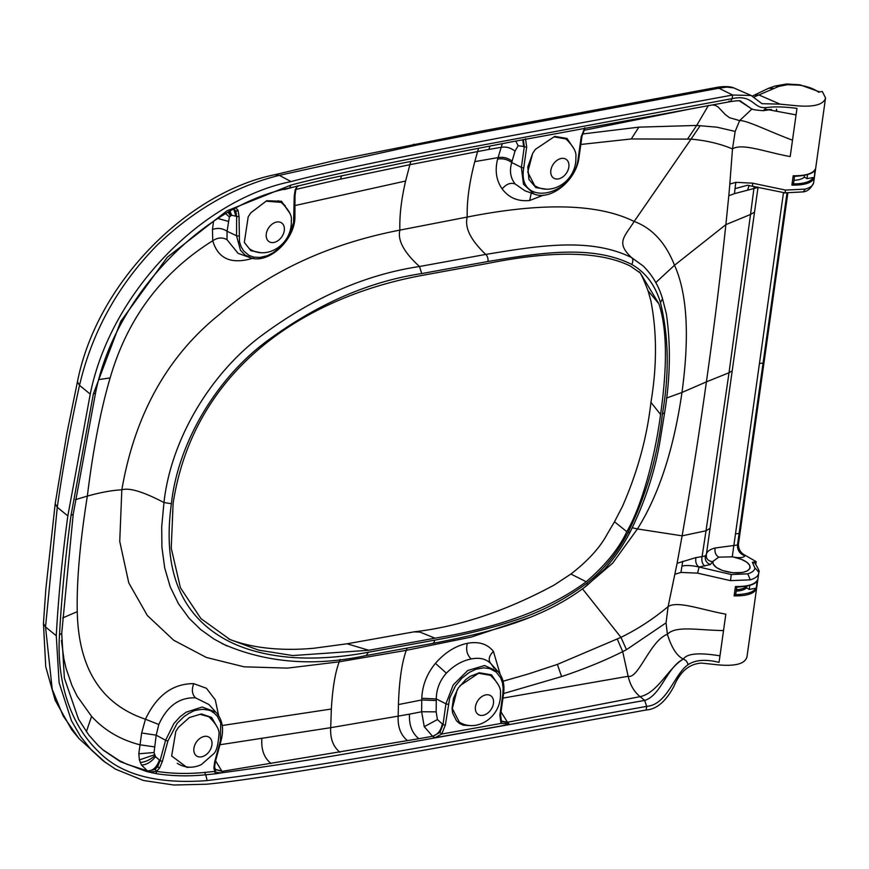 <?xml version="1.0" encoding="UTF-8"?>
<svg xmlns="http://www.w3.org/2000/svg" width="869" height="869" viewBox="0 0 869 869"><rect width="100%" height="100%" fill="white"/><g stroke="black" fill="none" stroke-linecap="round" stroke-linejoin="round"><path stroke-width="1.3" d="M712.841 561.863A18.77 7.756 -171.3 0 0 730.232 572.367A18.77 7.756 -171.3 0 0 749.958 567.544A18.77 7.756 -171.3 0 0 734.468 557.366L741.138 559.245L746.547 562.004L749.632 565.176L749.958 568.283L747.47 570.857L742.539 572.497L732.665 572.758L722.411 570.488L716.414 567.511L713.177 564.024L712.917 561.526A18.77 7.756 -171.3 0 0 712.841 561.863L712.83 561.971M750.143 567.576L749.958 568.283M746.775 586.293L746.558 587.824A18.868 7.56 -172 0 1 745.993 588.335A18.868 7.56 -172 0 1 743.81 589.595A18.857 7.56 -172 0 1 739.986 590.681A18.857 7.56 -172 0 1 736.217 591.116M776.267 110.863L776.506 109.157L776.788 110.971M804.542 175.516L804.336 177.059A18.868 7.56 -172 0 1 803.771 177.569A18.868 7.56 -172 0 1 801.576 178.829A18.857 7.56 -172 0 1 797.764 179.916A18.857 7.56 -172 0 1 793.994 180.35M736.412 589.714A18.77 7.756 8.7 0 0 746.406 586.358M437.422 719.575L443.005 724.561L439.964 732.469L432.621 736.358L424.246 726.658L421.65 711.754L421.78 698.296L436.281 698.915L436.162 711.852L437.422 719.575L424.246 726.658M421.78 698.296C422.345 685.435 426.885 673.79 435.423 663.34C444.906 652.51 455.562 645.83 467.392 643.299C478.732 641.235 487.411 643.94 493.418 651.402L500.207 674.453M494.103 668.304L491.213 663.981L498.089 671.628L484.598 665.524L467.783 670.488L453.26 684.87L445.927 703.803L443.005 724.561A1.879 0.75 -172 0 0 445.395 724.909L441.767 734.033L501.011 723.432L509.071 724.018A147.936 67.869 84.2 0 1 507.996 722.834L501.348 721.487A1.879 1.303 141.2 0 1 501.37 721.509A1.879 1.303 141.2 0 1 501.011 723.432L499.86 715.23L502.825 694.201L503.151 688.215L502.401 682.654L500.598 677.722L496.188 672.052L489.92 668.641L483.794 667.816L475.962 669.249L469.282 672.4L461.7 678.341L455.421 685.967L449.707 697.959L445.395 724.909M493.418 651.402C488.606 656.301 487.933 660.57 491.409 664.209C486.64 658.974 479.905 657.225 471.204 658.974C462.221 660.69 453.944 665.426 446.373 673.16C439.747 680.699 436.379 689.28 436.281 698.915L445.927 703.803A1.879 0.75 -172 0 0 448.317 704.14M501.467 721.628L500.62 714.752A1.879 0.75 -172 0 1 499.86 715.23M501.022 711.885L507.485 722.248A136.237 61.362 -96.7 0 0 507.996 722.834M159.603 768.011L162.416 761.233A1.879 0.576 -164.9 0 1 160.081 760.625L157.647 766.686L155.04 769.434A1.879 0.597 53.3 0 1 156.442 771.368C172.073 773.725 188.28 774.062 205.084 772.389A1.879 1.151 -95.1 0 0 205.747 774.79C188.834 776.473 172.518 776.126 156.789 773.747L149.066 772.096L156.442 771.368L159.603 768.011L157.647 766.686M215.208 761.179A1.879 0.576 -164.9 0 1 215.403 761.548A1.879 0.576 -164.9 0 1 214.697 761.798L213.839 768.153L214.969 771.39A1.879 1.282 -34.7 0 0 215.403 769.576A1.879 1.282 -34.7 0 0 215.349 769.499L222.095 771.368L418.869 738.704C412.08 733.24 408.951 725.061 409.473 714.155L398.176 716.132L398.426 704.563C399.229 680.72 401.847 662.656 406.279 650.349L339.171 661.82L340.083 659.452M214.762 768.88L215.447 769.63M215.458 760.625L221.725 770.955L215.306 769.423M155.04 769.434L147.665 771.118L141.473 765.024L139.398 759.908L138.801 753.781L141.658 732.991L145.449 719.217C156.724 695.406 172.822 683.545 193.744 683.653L206.431 688.281L215.284 699.86L218.662 715.719M208.951 704.531L195.514 697.84C179.372 697.199 167.13 706.084 158.799 724.507L156.203 735.163L154.041 752.543L155.497 756.66L160.081 760.625L165.588 740.258L156.203 735.163L141.658 732.991M509.071 724.018A152.162 70.845 85.1 0 0 509.462 724.442L434.891 737.781L441.767 734.033L439.964 732.469M434.891 737.781L432.621 736.358M147.665 771.118L149.055 772.096L146.665 771.542L120.248 761.602L103.541 750.36M205.084 772.389L214.969 771.39C216.62 772.66 219.379 773.073 223.235 772.595L222.095 771.368M214.969 771.39A1.879 1.141 -96.2 0 0 215.642 773.779L223.235 772.595C266.555 766.719 308.843 760.212 350.077 753.075L644.668 700.403C661.005 695.58 666.881 667.196 683.414 659.05C686.988 653.488 699.176 652.423 719.977 655.845L723.529 630.546C699.404 630.427 675.724 625.213 667.392 634.294C671.65 647.937 676.994 656.193 683.414 659.05C668.761 667.229 657.952 692.984 640.105 696.645C634.207 691.887 630.21 685.098 628.146 676.278C638.346 679.352 650.24 640.453 667.392 634.294L666.056 622.856L668.12 606.595C653.238 619.021 637.52 629.265 620.955 637.346L582.491 588.834M738.465 544.037C738.389 549.262 740.681 553.042 745.33 555.4L744.907 555.823C739.758 553.846 737.281 550.24 737.488 545.004L738.465 544.037L764.09 362.036L763.08 362.992L737.488 545.004L715.111 548.002C709.962 549.327 707.062 551.391 706.421 554.205L754.531 212.134L750.523 214.469L754.194 186.433M471.237 725.68L463.275 725.191L459.603 723.497L456.518 720.836L452.673 713.167L452.054 708.463L453.499 698.198L458.289 688.063L465.784 679.547L470.14 676.386L479.286 672.769L491.506 674.822L498.415 684.968M490.713 675.409L478.613 673.247L459.962 685.706M457.203 689.812L452.304 708.561L459.332 722.193L461.765 723.497M59.494 634.826L61.71 633.36L73.213 514.252L71.03 515.328C65.566 555.389 61.721 595.211 59.494 634.826C56.724 678.591 68.521 722.693 98.349 751.424C120.672 774.659 156.941 784.381 207.137 780.59C352.923 762.211 499.425 732.567 646.666 706.388L646.167 709.995L425.929 749.86C378.927 758.116 252.162 780.123 206.366 784.229L173.811 785.011L143.494 780.503L115.588 769.195L103.107 760.777L91.31 749.925L80.687 736.684L71.421 720.673L59.103 682.697L56.268 635.728C58.44 596.514 62.296 556.573 67.836 515.914L57.267 507.279C63.013 466.979 70.432 426.331 79.513 385.347C92.071 331.947 117.934 285.217 157.104 245.177C194.287 209.581 235.021 186.314 279.286 175.364L275.017 174.669L334.033 160.678L481.404 131.132L485.337 131.784L417.5 144.917L279.275 175.364L291.126 181.588C203.042 199.11 110.765 291.582 90.246 394.113L67.836 515.914M687.9 664.796C695.102 659.875 705.487 659.06 719.054 662.363L719.977 655.845M501.022 720.998L507.485 722.248L640.105 696.645L644.668 700.403L646.666 706.388C666.262 704.792 673.171 677.842 685.684 666.577L687.89 664.796L687.705 663.286L686.097 660.679L683.414 659.05M746.927 656.921C745.081 663.71 735.674 666.371 718.696 664.904L701.522 663.09C689.313 663.807 680.112 671.541 673.942 686.304C665.882 701.413 656.627 709.31 646.167 709.995M723.529 630.546L725.832 614.166C701.674 609.842 677.624 600.49 668.12 606.595L677.103 563.308L695.939 557.583L702.065 556.627L706.03 530.774L729.015 372.758L750.523 214.469L725.876 224.637L728.798 195.775M759.441 363.546L783.404 193.157L787.053 192.603L763.08 362.992L759.441 363.546L732.263 556.833L718.826 557.138L712.493 561.678L710.44 564.513L699.067 567.022L697.59 573.138L730.547 580.655L731.242 574.539L747.796 573.844C752.565 572.302 754.889 570.26 754.781 567.718L752.348 562.33L756.16 561.635L755.802 564.133M732.263 556.833C739.323 558.213 743.538 557.876 744.907 555.823M731.242 574.539L699.067 567.022C691.55 565.35 685.837 565.078 681.926 566.186L680.959 572.432L674.952 574.246M697.59 573.138L680.97 572.432M648.035 290.757L658.865 303.748L640.268 273.029L630.601 266.207C600.609 251.206 552.977 250.283 487.705 263.437L421.465 275.527C304.519 297.252 193.722 369.043 173.116 503.401L171.236 548.209L180.426 587.781L200.935 618.609L230.013 639.541L258.636 650.142L292.81 655.552L368.76 650.262L435 638.183C499.425 627.635 549.827 608.832 586.217 581.752C605.421 565.252 618.956 548.545 626.81 531.654C641.224 507.17 654.715 459.147 660.581 414.459L650.935 402.347C657.018 366.023 656.986 332.143 650.848 300.696L648.035 290.757C643.321 278.384 640.257 272.04 638.856 271.715M586.879 583.218A5.638 1.651 51.6 0 1 587.053 585.413L604.487 569.238C614.437 558.137 622.888 545.938 629.829 532.654L629.829 532.654C645.45 501.152 655.747 469.151 660.744 436.672L664.611 412.699L662.352 414.144C657.876 455.139 646.482 494.494 628.178 532.219C618.098 552.076 604.335 569.076 586.879 583.218C563.612 600.316 539.204 612.841 513.633 620.77C490.659 628.406 464.361 634.87 434.728 640.138L368.478 652.228C340.605 657.453 314.687 659.169 290.724 657.366C262.59 654.976 239.192 648.078 220.541 636.662C179.09 611.179 162.699 566.87 171.389 503.716L163.969 502.543L161.71 526.647L161.906 547.068L164.686 567.87L170.194 586.76L178.395 603.629L189.17 618.359L200.685 629.547L213.948 639.03L226.809 645.906M503.064 681.231L528.613 673.888L557.387 664.405L620.955 637.346L626.484 649.675L666.056 622.856M757.333 580.242L757.725 579.656A1.825 1.705 13.3 0 0 757.79 579.417C755.443 584.337 747.992 586.705 735.435 586.521L734.12 595.895L735.652 594.689L735.446 594.027L735.652 594.689C747.405 594.19 754.01 592.061 755.476 588.28L749.23 589.421L746.558 587.824M749.773 585.554L749.23 589.421M755.476 588.28L756.182 588.389L757.279 580.633M754.781 567.718L758.822 572.215C759.875 572.008 758.539 568.945 754.824 563.025L752.348 562.33M734.12 595.895C746.677 596.069 754.129 593.701 756.475 588.78L756.182 588.389M735.435 586.521L736.532 587.107C749.675 586.412 756.747 583.925 757.735 579.623M56.268 635.728L45.525 626.962L43.45 623.507L45.742 666.751L55.181 700.305L71.649 729.634L78.938 738.52L63.144 715.937L52.216 689.269L45.525 626.962L57.267 507.279L55.192 503.716L66.935 433.099L77.45 381.719L79.513 385.347L90.246 394.113M214.697 761.798L220.444 740.507L220.693 722.997L217.359 716.295L213.97 712.906C210.711 711.678 213.698 710.407 202.662 709.332C190.984 710.57 193.309 711.798 189.366 713.069L184.119 716.523L177.157 723.29L167.923 740.866L162.416 761.233M189.703 767.208L186.965 767.425L171.638 755.976L175.831 731.296L178.536 727.266L189.323 717.555L201.402 713.949L211.645 717.457L217.196 727.19M212.308 719.619L209.331 716.936L200.62 714.437L201.402 713.949M481.404 131.132L715.154 87.704L718.891 88.225L485.337 131.784M799.415 85.184C807.736 86.465 814.123 88.79 818.544 92.157L822.291 91.473L825.55 97.936C823.725 104.519 814.329 107.148 797.329 105.822L780.134 104.161L759.115 95.047L754.346 95.112L768.663 88.236L775.235 85.988L778.83 86.4L787.651 84.684L799.415 85.184A5.953 0.967 101.7 0 1 799.882 84.782L786.586 83.989L787.651 84.684M775.202 85.998L786.586 83.989M778.83 86.4L753.705 97.176M787.825 193.103L764.09 362.036M735.033 188.66L735.826 182.338L729.83 184.054L728.798 195.753L734.457 193.657L735.022 188.671L747.383 185.249L785.011 192.853L803.304 191.875L805.237 189.116C810.69 187.552 813.514 185.249 813.699 182.208M825.55 97.936L813.656 182.707C811.125 188.323 807.67 191.376 803.304 191.875M796.058 114.893L796.971 108.375C784.11 106.713 773.866 106.463 766.262 107.615L763.286 110.689L771.444 109.472L767.783 109.613L796.058 114.893L792.495 140.181C769.576 131.697 746.732 120.139 739.638 120.606L735.174 131.425L716.99 127.189L696.699 125.44L638.878 127.146L582.36 134M729.819 184.076L732.491 148.925C742.007 142.733 766.024 152.26 790.193 156.561L792.506 140.181M222.225 725.506L331.339 709.028L330.698 727.679L398.176 716.132C397.644 727.038 400.761 735.217 407.55 740.681M502.955 698.1L628.146 676.278L622.693 651.641C604.705 660.679 584.348 668.989 561.613 676.571L503.596 693.538M626.484 649.675L622.693 651.641L617.348 639.171M219.944 744.755L330.698 727.679C330.101 738.596 333.196 746.786 339.985 752.25M158.799 724.507L145.449 719.217C101.184 704.335 78.46 668.478 77.265 611.657L62.666 617.935M61.427 640.486L63.871 658.767L66.142 668.598L71.942 685.456L77.135 696.156L91.571 716.349C104.323 730.308 120.433 739.78 139.909 744.787L154.465 746.862M77.265 611.657C76.591 581.22 79.948 542.691 87.345 496.09L75.364 499.686M580.829 144.46L631.285 138.953L691.029 139.138L634.164 221.465C598.209 203.628 542.571 202.162 467.229 217.054L399.892 230.111C327.939 244.059 267.826 272.149 219.542 314.361C167.348 356.257 134.782 414.741 121.834 489.812L119.737 541.398L128.775 582.882L147.35 615.524L173.724 640.257L206.29 657.431L244.08 666.816L287.454 668.12L339.171 661.83C335.119 672.888 332.512 688.617 331.35 709.006M529.123 617.674L471.367 637.064L406.279 650.349L407.072 648.274M632.371 527.787L637.444 528.949C658.898 494.754 673.747 449.273 681.969 392.473L706.41 381.86C697.47 445.297 690.659 487.042 682.111 535.836L677.103 563.286M436.238 700.523L421.737 699.969L398.426 704.563M666.48 398.067L681.969 392.473C689.693 335.868 687.205 293.461 674.529 265.251C665.578 242.69 652.119 228.091 634.164 221.465C624.485 236.976 615.48 242.625 631.644 257.637L643.31 266.088M416.36 739.15L432.512 736.293C437.639 734.685 440.898 730.623 442.299 724.116M102.564 749.534L119.172 760.527L126.95 764.253L147.198 770.792C152.477 771.248 156.539 767.696 159.396 760.136M436.162 711.852L421.65 711.754L409.473 714.155M756.16 561.635L745.33 555.4M228.449 638.769C227.569 638.509 240.257 644.287 260.646 647.286C277.363 649.654 295.134 649.969 313.948 648.231L347.068 643.788L368.76 650.262M435 638.183L419.944 632.078L414.046 631.85M347.068 643.788L414.068 631.839C459.234 626.647 505.932 611.048 554.172 585.054L570.911 574.029L586.217 581.752M626.81 531.654L614.502 521.769L622.454 506.421C637.509 472.052 647.003 437.368 650.935 402.358M758.735 573.171L746.884 657.453M758.778 572.649C758.572 575.843 755.737 578.243 750.284 579.84L730.547 580.655M658.865 303.748C666.99 328.178 667.566 365.078 660.581 414.459M213.546 221.258L212.47 229.525L212.753 240.735C161.591 272.703 127.385 318.434 110.135 377.917C100.63 410.298 93.037 449.686 87.345 496.09C100.717 492.375 112.22 490.279 121.834 489.812C129.275 487.498 143.309 491.745 163.969 502.543C170.606 441.571 208.397 376.19 259.516 337.139C311.45 298.23 364.774 274.691 419.499 266.511L421.737 273.572C368.282 281.599 316.131 304.508 265.262 342.31C215.121 380.177 177.787 444.048 171.399 503.705M662.352 414.144C669.434 373.92 668.804 336.759 660.473 302.64L662.515 298.675C658.8 286.042 652.402 275.18 643.299 266.088M294.96 205.551L405.606 181.034C401.304 199.479 399.403 215.838 399.892 230.111C397.426 240.257 403.955 252.39 419.499 266.511L485.749 254.421C536.716 246.09 589.845 236.759 631.644 257.637A5.638 3.987 119.1 0 1 631.709 264.415C591.572 244.265 538.671 253.064 487.987 261.482L421.737 273.572M212.47 229.525C217.619 227.635 222.486 228.21 227.081 231.273L229.373 216.924L231.643 215.24L236.629 216.359L235.814 210.939L233.859 209.005M238.073 253.335L226.983 239.681L227.081 231.273L236.542 235.738L236.629 216.359A1.879 0.912 -179.7 0 0 239.04 216.446L238.041 210.363A1.879 1.249 -28 0 1 235.814 210.939M226.983 239.681C222.421 237.15 217.674 237.498 212.753 240.735C218.097 259.049 231.719 264.817 253.607 258.028M284.206 189.551L297.285 186.085L295.818 189.822L295.004 195.547A1.879 0.912 -179.7 0 1 294.233 196.275L295.167 189.909L295.818 189.822M502.325 143.613L497.611 159.114C502.64 158.212 507.344 159.342 511.722 162.514L515.013 151.173L518.141 145.677L524.3 146.633L523.366 139.464M497.611 159.114C494.754 170.563 496.275 180.491 502.152 188.877C508.854 197.828 518.022 201.695 529.666 200.489L543.538 195.156M525.039 190.822L515.176 184.011C510.451 178.015 509.299 170.845 511.722 162.514L521.378 167.391L524.3 146.633A1.879 0.75 8 0 0 526.679 146.98L523.768 167.739A1.879 0.75 -172 0 1 521.378 167.391L523.464 184.239L534.087 194.048L524.8 190.735M280.839 201.89L281.838 202.749M515.013 151.173C510.711 147.741 506.051 146.459 501.033 147.328L488.91 149.425L489.986 145.959M488.889 149.425L477.581 151.575L474.789 161.623L498.013 157.615C503.042 156.724 507.735 157.876 512.113 161.08M655.769 282.577L674.529 265.251L725.876 224.637C720.412 275.495 715.317 318.391 706.41 381.86L729.015 372.758L732.23 370.759M734.598 193.602L757.171 187.65L757.257 187.052M250.88 212.796L266.11 201.184L281.686 202.423L285.26 205.855M294.233 196.275L293.581 222.583L289.344 234.869L283.902 243.179L279.362 248.013L273.072 252.803L267.044 255.79L259.755 257.463L253.498 257.05L248.979 255.388L243.592 250.869L241.028 246.579L239.464 241.506L239.04 216.446M289.605 212.938L281.48 201.25L266.664 200.739L250.902 212.764L248.197 216.794L244.33 242.429L250.88 250.696L261.352 252.792M735.174 131.425L732.491 148.925C720.249 143.776 706.432 140.506 691.029 139.138L700.186 125.636M98.914 379.579L110.135 377.928M405.606 181.034L409.886 164.686L477.581 151.575L478.645 148.132M583.653 130.372L694.722 108.114M712.374 104.91L715.393 105.41L718.098 106.952L725.354 114.632L729.515 117.706L739.638 120.606L752.109 108.864M295.992 189.388L340.572 179.112L409.886 164.686L410.874 161.395M766.262 107.615L764.296 107.637C753.304 107.865 752.435 94.221 732.154 98.631L730.525 101.608L728.961 101.141M740.051 100.891L740.66 101.173C740.736 100.467 737.357 100.608 730.514 101.608L512.037 141.766L400.935 163.383L330.024 178.308L289.638 188.019L290.898 185.119C321.15 176.841 383.75 164.045 438.345 153.292L732.154 98.631L732.654 95.025L512.221 135.553C465.154 144.46 338.128 168.76 291.126 181.588M739.443 100.869L750.36 108.049M763.286 110.689C755.302 110.146 751.109 109.331 750.718 108.223L740.497 101.119M780.134 104.161L761.95 103.683L751.174 95.492L732.654 95.025L718.935 88.236M718.891 88.225L726.647 87.096L733.74 87.899M813.96 177.613L813.243 177.515C810.82 181.708 804.216 183.848 793.43 183.913L793.223 183.261L793.43 183.913L791.887 185.119C804.455 185.303 811.907 182.935 814.242 178.015L815.057 169.868M814.242 178.015L815.567 168.64C813.221 173.561 805.769 175.929 793.212 175.755L794.309 176.331C807.453 175.647 814.525 173.148 815.513 168.847M807.551 174.778L807.008 178.656L804.336 177.059M813.243 177.515L807.008 178.656M568.033 140.506L566.154 139.007L554.064 136.846L535.347 149.381L554.726 136.368L567.012 138.453L573.898 148.718M585.022 128.156L581.98 136.281A1.879 0.75 8 0 1 581.22 136.759L584.804 127.7M523.855 139.54A1.879 1.303 -39.4 0 0 524.442 139.431M525.506 138.725L526.679 146.98M295.167 189.909L297.372 185.977M532.686 153.346L527.744 172.127L534.772 185.781L537.151 187.063M546.753 189.257L535.891 187.595L528.96 179.448L527.787 166.957L532.664 153.378L535.369 149.349M785.011 192.853L785.489 190.072L752.435 183.153L735.837 182.338M765.372 109.581L767.783 109.613L765.513 109.385M279.775 201.347A28.166 19.878 -56.2 0 1 279.927 201.445L281.035 202.184A28.166 19.878 123.8 0 0 278.243 200.739M471.204 658.974C466.968 654.9 465.697 649.686 467.392 643.299M446.373 673.16L435.423 663.34M214.426 766.849A1.879 1.021 173.8 0 1 214.6 767.208A1.879 1.021 173.8 0 1 213.839 768.153M156.789 773.747A1.879 1.271 99.9 0 1 156.442 771.368M215.642 773.779L205.747 774.79L207.137 780.59M195.514 697.84C192.06 694.385 191.473 689.66 193.744 683.653M154.041 752.543L138.801 753.781M154.508 754.781L139.398 759.908M154.899 755.693C150.152 759.832 145.253 762.102 140.213 762.515M141.473 765.024C146.546 764.861 151.228 762.07 155.497 756.66M500.425 714.351A1.879 0.75 -172 0 1 500.62 714.752L503.575 693.723A1.879 0.75 8 0 1 502.825 694.201M479.286 672.769L478.613 673.247M682.752 561.287L681.937 566.164M756.475 588.78L757.79 579.417M695.939 557.583C695.211 561.906 696.254 565.056 699.067 567.022M740.106 532.425L739.117 533.37L735.467 533.924M208.756 704.314L216.707 713.145L215.631 712.048L202.195 707.018L185.999 712.254L180.013 716.827L173.887 723.54L165.588 740.258A1.879 0.576 -164.9 0 0 167.923 740.866M220.444 740.507A1.879 0.576 15.1 0 0 221.16 740.258L215.403 761.548L214.6 767.208L215.653 769.901M417.5 144.917L413.557 144.276M799.893 84.782A5.953 0.967 101.7 0 0 799.882 84.782L819.749 91.94M772.997 88.377L768.663 88.236M785.489 190.072L805.237 189.116M793.212 175.755L791.887 185.119M710.06 528.319L706.03 530.774L682.111 535.836L637.444 528.949L612.591 563.231L583.566 588.107M557.387 664.405L561.602 676.582M271.095 763.547C264.165 758.018 261.091 749.741 261.873 738.693M86.357 731.763L91.571 716.349M61.71 633.36L64.36 678.048L78.482 719.13L88.931 735.207L98.338 745.678L104.03 750.762M704.813 566.012C702.304 564.046 701.392 560.918 702.065 556.627L705.378 555.856L706.421 554.205C705.78 558.474 707.8 560.972 712.493 561.678M718.826 557.138C715.719 555.313 714.481 552.271 715.111 548.002M710.44 564.513C706.41 563.025 704.726 560.136 705.378 555.856M368.478 652.228L366.175 655.541L432.425 643.462A5.638 3.291 -100.4 0 0 434.728 640.138M628.852 531.741C630.351 532.827 630.123 532.99 628.178 532.219M747.796 573.844L750.284 579.84M578.83 156.909A1.879 0.75 -172 0 1 579.015 157.311A1.879 0.75 -172 0 1 578.265 157.8L581.22 136.759M523.768 167.739C516.414 207.984 574.387 197.404 578.265 157.8M474.789 161.623C469.282 182.686 466.762 201.163 467.229 217.054C464.491 227.656 470.672 240.105 485.749 254.421A5.638 3.291 79.7 0 1 487.987 261.482M660.473 302.64C655.215 285.086 645.624 272.345 631.709 264.415M233.87 209.451L235.912 216.109M230.155 211.417L231.643 215.24M229.123 211.982L230.893 215.414M228.189 212.492L230.318 215.718M225.831 213.807L229.373 216.924M217.913 218.499L228.373 221.367M522.801 139.735L523.562 146.35M515.751 141.071L518.141 145.677M531.263 193.048L529.666 200.489M515.176 184.011C510.787 182.305 506.453 183.924 502.152 188.877M294.819 195.145A1.879 0.912 -179.7 0 1 295.004 195.547L294.917 215.794A1.879 0.912 -179.7 0 1 294.146 216.533M236.151 208.278L238.041 210.363M631.285 138.953L638.878 127.146M687.727 138.812L696.699 125.44L708.441 105.421M749.154 185.401L747.688 189.648M757.171 187.65L757.768 187.161M266.11 201.184L266.664 200.739M251.315 257.984L244.96 254.997L240.452 250.229L236.542 235.738A1.879 0.912 0.3 0 0 238.953 235.825M294.732 215.393A1.879 0.912 -179.7 0 1 294.917 215.794C295.775 239.344 268.217 265.273 249.609 257.463L238.225 253.4M758.04 187.215L754.531 212.134M289.638 188.019C205.334 204.378 115.001 294.189 95.503 393.146L93.385 393.863L120.737 321.4L167.326 257.213L226.972 210.83L290.898 185.119M71.03 515.328L93.385 393.863M341.506 175.777L340.572 179.112M554.064 136.846L554.726 136.368M752.435 183.153L752.695 185.77M177.287 763.351C185.043 768.044 193.07 768.457 201.38 764.579L213.578 753.879C216.327 751.555 218.108 745.211 218.923 734.87C219.781 730.09 216.359 723.996 208.669 716.577A28.166 19.878 123.9 0 0 207.865 716.078M193.83 750.566A11.264 7.951 -56.1 0 1 202.26 737.064A11.264 7.951 -56.1 0 1 212.003 742.702A11.264 7.951 -56.1 0 1 203.585 756.204A11.264 7.951 -56.1 0 1 193.83 750.566M284.369 228.308A11.264 7.951 -56.2 0 1 275.951 241.81A11.264 7.951 -56.2 0 1 266.196 236.183A11.264 7.951 -56.2 0 1 274.626 222.67A11.264 7.951 -56.2 0 1 284.369 228.308M458.81 721.824L458.799 721.813A28.166 19.878 123.8 0 0 458.81 721.824C476.397 733.371 501.619 717.164 500.435 693.332C501.294 688.563 497.872 682.458 490.181 675.039M493.527 701.164A11.264 7.951 -56.2 0 1 485.098 714.666A11.264 7.951 -56.2 0 1 475.354 709.039A11.264 7.951 -56.2 0 1 483.772 695.526A11.264 7.951 -56.2 0 1 493.527 701.164M568.934 164.741A11.264 7.951 -56.2 0 1 560.505 178.254A11.264 7.951 -56.2 0 1 550.761 172.616A11.264 7.951 -56.2 0 1 559.191 159.103A11.264 7.951 -56.2 0 1 568.934 164.741M749.958 567.544L749.784 568.652M735.739 594.515L736.814 586.847M43.45 623.507L45.796 589.562L55.192 503.716M498.1 671.65C502.945 677.309 504.77 684.674 503.575 693.723M216.707 713.156C222.497 720.119 223.974 729.145 221.16 740.258M222.019 643.571L222.79 643.951M221.964 643.538C265.23 662.841 313.296 666.849 366.175 655.541M432.425 643.462C488.389 632.675 542.582 619.803 587.053 585.413M78.894 738.465L105.725 762.765M570.911 574.029C587.944 560.874 600.055 547.546 607.257 534.055L614.492 521.769M534.087 194.048C551.207 201.097 576.614 179.785 579.015 157.311L581.98 136.281M664.611 412.699C670.292 378.124 670.879 345.156 666.36 313.796L662.515 298.675M73.213 514.252L95.503 393.146M77.45 381.719C97.143 281.469 188.921 191.962 275.017 174.669M751.174 95.492L733.599 87.845M715.154 87.693C726.212 85.412 733.056 87.324 733.61 87.856M752.163 96.079L754.346 95.101M793.516 183.739L794.592 176.07M298.328 185.738L297.665 186.487M749.882 107.81L750.447 108.093M208.125 716.208L208.669 716.577M249.664 248.968C267.239 260.515 292.462 244.298 291.289 220.476C292.147 215.708 288.725 209.603 281.035 202.184M534.218 185.401C551.804 196.959 577.027 180.741 575.854 156.909C576.701 152.14 573.29 146.046 565.589 138.627"/></g></svg>

